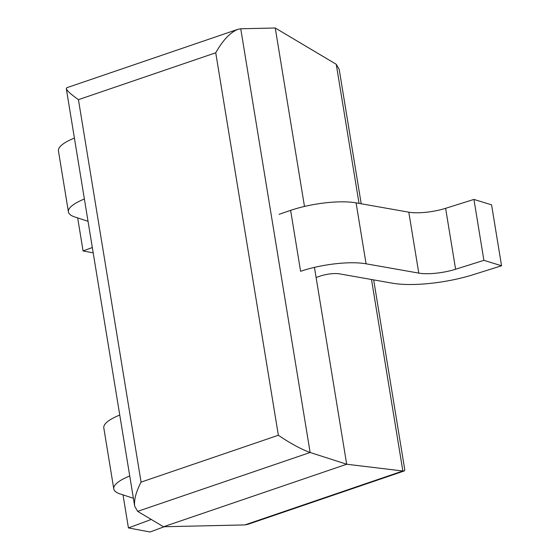 <?xml version="1.0" encoding="UTF-8"?>
<svg xmlns="http://www.w3.org/2000/svg" width="560" height="560" viewBox="0 0 560 560"><rect width="100%" height="100%" fill="white"/><g stroke="black" fill="none" stroke-linecap="round" stroke-linejoin="round"><path stroke-width="0.84" d="M316.113 277.487L320.278 276.066A14.56 3.878 -9.3 0 1 339.528 273.861L392.273 283.178A64.001 17.066 -9.3 0 0 473.207 274.687L501.55 265.776L483.903 260.351L455.602 269.248A29.12 7.763 -9.3 0 1 418.782 273.112L366.072 263.802A49.504 13.195 -9.3 0 0 300.601 271.306L290.619 210.371L279.083 214.312M290.619 210.371A49.504 13.195 170.7 0 1 356.09 202.867L408.8 212.177A29.12 7.763 170.7 0 0 445.62 208.32L473.928 199.423L491.575 204.848L501.55 265.776M473.928 199.423L483.903 260.351M119.763 415.065A49.504 13.195 170.7 0 0 103.803 427.952L113.778 488.887A49.504 13.195 -9.3 0 0 120.183 493.962L133.392 498.274M113.778 488.887A49.504 13.195 -9.3 0 1 129.745 475.993M123.018 494.893L128.429 527.926L150.031 532L164.199 526.743M151.249 519.456L128.429 527.926M74.41 138.089A49.504 13.195 170.7 0 0 58.45 150.983L68.425 211.918A49.504 13.195 -9.3 0 0 74.823 216.993L88.039 221.298M68.425 211.918A49.504 13.195 -9.3 0 1 84.385 199.024M77.665 217.917L83.076 250.95L93.205 252.861M92.33 247.52L83.076 250.95M141.071 482.125L278.362 435.26L215.733 52.787L78.435 99.659L141.071 482.125C136.031 491.855 133.903 499.877 134.687 506.198L137.648 511.364L163.52 526.757L346.689 464.233L310.128 452.487L240.744 28.777L275.254 28L336.252 64.295L339.213 69.454L361.207 203.77M371.497 279.51L402.85 470.995L346.689 464.233L314.454 267.379M304.479 206.444L275.254 28M163.52 526.757L244.881 524.916L247.807 524.356L404.285 470.939L404.817 470.057L373.674 279.895M278.362 435.26C290.535 443.499 301.126 449.239 310.128 452.487L137.648 511.364M78.435 99.659C70.945 94.367 66.899 90.685 66.304 88.592L66.829 87.717L237.818 29.344L240.744 28.777M215.733 52.787C222.705 40.411 230.069 32.592 237.818 29.344M244.881 524.916L402.85 470.995L404.285 470.939M445.62 208.32L455.602 269.248M408.8 212.177L418.782 273.112M356.09 202.867L366.072 263.802M336.252 64.295L359.03 203.385M66.304 88.592L134.687 506.198"/></g></svg>
